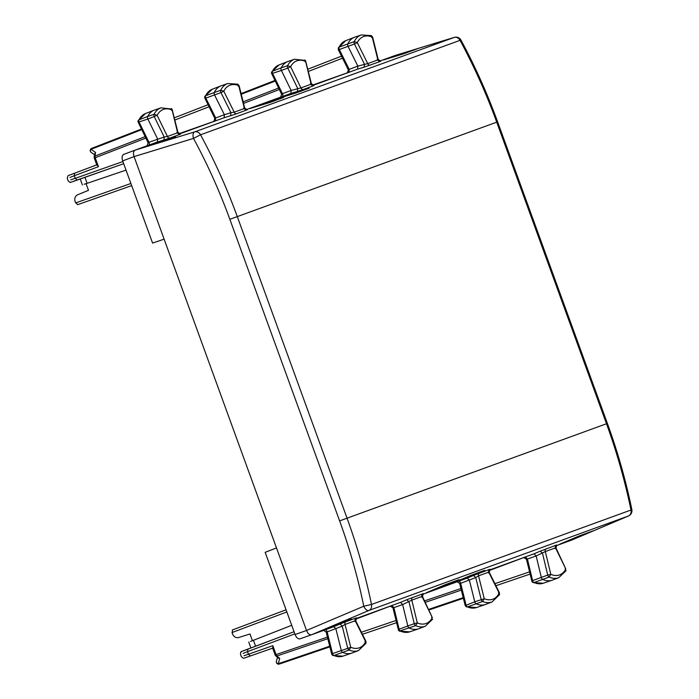 <?xml version="1.0" encoding="UTF-8"?>
<svg xmlns="http://www.w3.org/2000/svg" width="699" height="699" viewBox="0 0 699 699"><rect width="100%" height="100%" fill="white"/><g stroke="black" fill="none" stroke-linecap="round" stroke-linejoin="round"><path stroke-width="1.05" d="M138.454 122.133L147.882 119.048L157.625 139.022L157.389 142.011L135.064 150.136C133.378 151.115 133.046 153.273 134.068 156.611L276.498 547.937L265.157 552.341L295.065 634.526C296.437 637.741 298.08 639.183 299.993 638.842L311.439 634.814L299.976 638.851M291.71 625.308L250.548 641.429M252.374 640.581L249.971 633.967L238.656 637.549C235.869 638.108 233.772 636.833 232.365 633.731L232.348 629.982L286.066 609.79L232.339 629.991M276.498 547.937L306.538 630.481C307.901 633.696 309.543 635.138 311.474 634.806L333.799 626.68L335.896 628.82L341.269 650.385A2.298 1.267 70 0 0 342.755 652.482A34.461 18.943 70 0 0 351.842 653.111A34.461 18.943 70 0 0 352.244 652.962L358.543 650.524A34.321 18.864 70 0 1 349.089 650.044L333.912 655.513A34.268 18.838 70 0 0 342.947 656.143L351.842 653.111M332.069 654.072L332.558 653.591A2.097 1.153 70 0 0 333.912 655.513L332.375 655.19L331.667 654.072L326.162 632.018L323.48 630.323M325.419 629.729A2.298 1.302 -109.4 0 1 327.149 631.896L342.23 626.138L347.7 648.069A2.158 1.188 70 0 0 349.089 650.044L350.758 647.309L332.558 653.591L327.149 631.896L326.477 631.643M333.799 626.68L340.081 624.015L342.23 626.138L345.053 624.443L350.758 647.309A32.023 17.606 70 0 0 365.673 641.726L365.953 643.342L358.543 650.524M340.081 624.015L345.996 621.656A2.298 1.922 70 0 0 345.053 624.443L355.232 620.738L365.673 641.726L364.948 641.603M355.59 619.174L394.105 604.722L355.817 618.659M243.156 653.382L247.507 651.66L247.927 649.065L294.043 631.721L244.161 650.568M244.012 655.732L248.451 654.255L247.507 651.66L294.829 633.871M246.59 657.235L250.434 655.977L248.451 654.255L272.811 645.675L273.003 648.025M279.731 658.423L276.944 655.994A2.298 1.354 -48.8 0 1 275.764 655.872L278.115 657.934L279.731 658.423L278.298 663.727A2.298 1.293 -108.8 0 0 279.364 664.05A2.298 1.293 -108.8 0 1 279.364 664.05A2.298 2.298 0 0 1 276.402 661.271A2.298 1.87 15.1 0 0 278.298 663.727L329.71 646.234M272.811 645.675L276.061 654.587L275.118 654.928A2.298 2.298 0 0 0 275.738 655.854M421.855 594.255L423.367 593.582L422.484 596.553L432.323 617.619A32.023 17.606 -110 0 1 417.312 622.931L415.625 625.657A34.321 18.864 -110 0 0 425.289 626.225L418.998 628.672A34.461 18.943 -110 0 1 418.587 628.82A34.461 18.943 -110 0 1 409.291 628.104A2.298 1.267 -110 0 1 407.814 625.972L402.65 604.556L393.913 607.632L393.231 607.344M418.587 628.82L409.701 631.844A34.268 18.838 -110 0 1 400.448 631.127A2.097 1.153 -110 0 1 399.103 629.187L414.245 623.665A2.158 1.188 -110 0 0 415.625 625.657L399.391 631.101M390.042 606.077L392.925 607.737L398.526 630.376L399.452 631.127L409.701 631.844M398.622 629.703L399.103 629.187L393.913 607.632L391.789 605.465M432.602 619.244L425.289 626.225M394.105 604.722L400.544 602.381L402.65 604.556L411.816 600.144L421.995 596.439L432.323 617.619L431.615 617.532M412.76 597.357A2.298 1.922 70 0 0 411.816 600.144L417.312 622.931L414.245 623.665L408.985 601.874L406.835 599.725L423.306 593.617M331.859 627.125L351.178 618.93L337.643 623.849L318.22 632.088L331.859 627.125L331.606 626.409M439.846 587.824L426.276 592.761L445.621 584.556L459.164 579.62L439.846 587.824L439.592 587.108M339.618 520.886C349.771 548.802 357.827 577.243 363.777 606.216L371.492 604.469C365.472 575.172 357.32 546.408 347.053 518.186L339.618 520.886L229.849 219.303L237.284 216.603L347.053 518.186L607.387 423.428L497.618 121.844L237.284 216.603C227.009 188.372 214.759 161.102 200.543 134.793L460.056 40.341C474.228 66.667 486.452 93.946 496.727 122.168L606.496 423.751C616.763 451.982 624.932 480.737 630.996 510.017L371.492 604.469A5.741 4.797 70 0 1 368.871 610.472L628.375 516.019A5.741 3.198 67 0 0 628.462 515.984A5.741 3.198 67 0 0 628.672 515.879M345.996 621.656L356.175 617.951A2.298 1.922 70 0 0 355.232 620.738L354.97 621.533M422.93 593.652A2.298 1.922 70 0 0 421.995 596.439L421.707 597.208M465.569 605.483L474.77 601.795L469.396 580.231L467.299 578.09L422.58 594.36M555.356 545.666L556.867 544.993L555.985 547.964L565.823 569.03A32.023 17.606 -110 0 1 550.812 574.342L549.126 577.068A34.321 18.864 -110 0 0 558.789 577.636L552.498 580.083A34.461 18.943 -110 0 1 552.088 580.231A34.461 18.943 -110 0 1 542.791 579.506A2.298 1.267 -110 0 1 541.314 577.383L536.15 555.967L534.045 553.791L489.317 570.069M571.817 540.039L556.081 545.77M573.337 539.235L559.777 544.171L579.121 535.967L592.743 531.004L573.337 539.235L573.075 538.527M465.359 578.536L451.79 583.473L471.135 575.268L484.678 570.34L465.359 578.536L465.106 577.828M532.891 582.512L533.949 582.538A2.097 1.153 -110 0 1 532.603 580.598L547.736 575.076L542.485 553.285L540.336 551.135L534.045 553.791M523.542 557.487L526.426 559.148L532.026 581.786L532.953 582.538L543.202 583.254A34.268 18.838 -110 0 1 533.949 582.538L549.126 577.068A2.158 1.188 -110 0 1 547.736 575.076L550.812 574.342L545.316 551.555L536.15 555.967L527.413 559.043L526.731 558.754M532.122 581.105L532.603 580.598L527.413 559.043L525.29 556.876M566.103 570.655L558.789 577.636M555.207 548.619L555.495 547.85L565.823 569.03L565.115 568.934M489.09 570.585L527.605 556.133M492.044 601.935L499.453 594.753L499.173 593.136A32.023 17.606 70 0 1 484.258 598.72L478.553 575.854L475.731 577.549L481.2 599.48A2.158 1.188 70 0 0 482.581 601.455L484.258 598.72L474.77 601.795A2.298 1.267 70 0 0 476.255 603.892A34.461 18.943 70 0 0 485.342 604.521A34.461 18.943 70 0 0 485.744 604.373L492.044 601.935A34.321 18.864 70 0 1 482.581 601.455L467.413 606.924A34.268 18.838 70 0 0 476.447 607.553L485.342 604.521M467.299 578.09L473.581 575.426L475.731 577.549L460.65 583.307L466.058 605.002A2.097 1.153 70 0 0 467.413 606.924L476.447 607.553M466.355 606.898L465.167 605.483L459.662 583.429L456.98 581.734M488.47 572.944L488.732 572.149L499.173 593.136L498.448 593.014M499.462 594.735L499.462 592.831L489.23 572.271L490.113 569.292L488.601 569.965M546.251 548.767A2.298 1.922 70 0 0 545.316 551.555L555.495 547.85A2.298 1.922 70 0 1 556.43 545.063L540.336 551.135M479.497 573.066A2.298 1.922 70 0 0 478.553 575.854L488.732 572.149A2.298 1.922 70 0 1 489.676 569.362L473.581 575.426M458.92 581.14A2.298 1.302 70.6 0 1 460.65 583.307L459.968 583.053M164.108 239.163L152.592 243.077L122.675 160.892C121.661 157.546 121.993 155.388 123.679 154.418L135.029 150.145L123.662 154.418M126.03 170.11L87.13 183.339L84.946 177.336M86.082 183.697L88.493 190.311L77.519 194.838C75.029 196.201 74.243 198.525 75.16 201.801L77.554 204.685L131.683 185.628L77.554 204.685M84.133 184.221L87.13 183.339M149.018 145.06A2.298 1.302 69.4 0 0 148.948 142.281L139.145 122.185A2.097 1.153 -110 0 1 138.944 119.844L147.664 116.48A34.461 18.943 -110 0 1 154.217 110.162A34.461 18.943 -110 0 1 154.628 110.014L161.023 107.838L172.015 109.061L177.93 132.364L180.517 134.086L178.935 134.54M148.59 142.911L148.948 142.281L164.195 137.004L154.287 116.689A2.158 1.188 -110 0 1 154.086 114.278L157.126 115.309L147.882 119.048A2.298 1.267 -110 0 1 147.664 116.48L154.086 114.278A34.321 18.864 -110 0 1 161.023 107.838M138.157 120.543L138.944 119.844A34.268 18.838 -110 0 1 145.462 113.553L154.217 110.162M171.666 110.547L172.137 109.996L177.633 132.784L167.454 136.488A2.298 1.922 -110 0 0 169.962 138.018L163.916 140.01L164.195 137.004L167.454 136.488L157.126 115.309A32.023 17.606 -110 0 1 172.137 109.996L171.334 108.581M179.416 133.99L217.704 120.053L178.909 133.745M70.8 179.818L75.23 178.341L77.222 180.062L123.697 163.697L73.369 181.321M69.944 177.467L74.286 175.746L75.23 178.341L122.919 161.548M70.94 174.654L74.706 173.151L74.286 175.746L98.463 166.659L97.1 164.728M141.696 129.656L91.062 149.306A2.298 1.87 124.9 0 0 91.185 152.399A2.298 2.298 0 0 1 91.674 148.371A2.298 1.293 -111.2 0 1 91.683 148.363L141.408 129.07L91.674 148.371A2.298 1.293 -111.2 0 0 91.062 149.306L95.562 152.443L95.003 156.095A2.298 1.354 -171.2 0 0 94.164 156.952A2.298 2.298 0 0 0 94.278 158.088L96.881 165.235M145.104 136.646L95.003 156.095A2.298 1.293 68.8 0 0 95.221 157.747L94.278 158.088M94.164 156.952L94.645 153.859L95.562 152.443M238.21 86.143L238.691 85.619L237.835 84.177L227.769 83.539L221.382 85.715A34.461 18.943 70 0 0 220.971 85.863A34.461 18.943 70 0 0 214.305 92.39A2.298 1.267 70 0 0 214.549 94.968L224.362 114.697L215.685 117.956L215.344 118.612M204.798 96.462L205.593 95.754A2.097 1.153 70 0 0 205.812 98.105L220.954 92.609L230.932 112.679L234.217 112.19A2.298 1.922 -110 0 0 236.725 113.719L247.21 109.795M213.719 121.643L214.864 118.515L204.597 97.572L204.824 96.401L212.216 89.262A34.268 18.838 70 0 0 205.593 95.754L220.727 90.188A2.158 1.188 70 0 0 220.954 92.609L223.776 91.202L220.727 90.188A34.321 18.864 70 0 1 227.769 83.539M205.104 98.026L205.812 98.105L215.685 117.956L215.449 120.979M245.69 110.241L247.28 109.787L244.694 108.083L239.102 85.645L237.861 84.195M155.624 142.911L175.694 136.768L162.159 141.696L141.984 147.873L155.624 142.911L155.886 143.618M263.61 103.609L250.041 108.546L270.129 102.395L283.68 97.467L263.61 103.609L263.873 104.317M169.962 138.018L180.141 134.313A2.298 1.922 -110 0 1 177.633 132.784L176.917 132.338M224.143 117.712L230.67 115.711L230.932 112.679L224.362 114.697L224.143 117.712L217.704 120.053M246.904 110.014A2.298 1.922 -110 0 1 244.397 108.485L238.691 85.619A32.023 17.606 70 0 0 223.776 91.202L234.217 112.19L244.397 108.485L243.68 108.074M395.416 55.387L379.671 61.101M371.711 37.554L372.191 37.03L371.361 35.597L361.269 34.95L354.874 37.126A34.461 18.943 70 0 0 354.472 37.274A34.461 18.943 70 0 0 347.805 43.801A2.298 1.267 70 0 0 348.05 46.379L357.862 66.108L357.643 69.122L312.916 85.4M271.955 73.544L281.382 70.459L291.125 90.433L290.889 93.421L246.17 109.691M397.093 55.02L383.541 59.957L403.629 53.806L417.251 48.851L397.093 55.02L397.355 55.728M289.124 94.321L275.555 99.258L295.642 93.116L309.194 88.179L289.124 94.321L289.386 95.029M338.299 47.873L339.094 47.165A2.097 1.153 70 0 0 339.312 49.515L354.454 44.02L364.432 64.09L364.17 67.121L380.405 61.425A2.298 1.922 -110 0 1 377.897 59.896L377.172 59.485M347.22 73.054L348.364 69.917L338.307 49.716L338.325 47.812M338.604 49.437L339.312 49.515L349.185 69.367L348.845 70.022M361.269 34.95A34.321 18.864 70 0 0 354.227 41.599A2.158 1.188 70 0 0 354.454 44.02L357.276 42.613L354.227 41.599L339.094 47.165A34.268 18.838 70 0 1 345.717 40.673L354.472 37.274M371.361 35.597L372.602 37.056L378.194 59.494L380.78 61.197L379.19 61.652M312.409 85.156L351.204 71.464M304.834 59.992L305.638 61.407A32.023 17.606 -110 0 0 290.627 66.711L287.787 68.091A2.158 1.188 -110 0 1 287.586 65.689L290.627 66.711L300.954 87.899L291.125 90.433L282.448 93.692L272.645 73.596A2.097 1.153 -110 0 1 272.444 71.254L281.164 67.89A34.461 18.943 -110 0 1 287.717 61.573A34.461 18.943 -110 0 1 288.128 61.425L294.515 59.249L305.515 60.472L311.431 83.775L314.017 85.496L312.436 85.951M310.417 83.749L311.134 84.195L300.954 87.899A2.298 1.922 -110 0 0 303.462 89.428L297.416 91.42L297.695 88.415L287.787 68.091L281.382 70.459A2.298 1.267 -110 0 1 281.164 67.89L287.586 65.689A34.321 18.864 -110 0 1 294.515 59.249M271.658 71.953L272.444 71.254A34.268 18.838 -110 0 1 278.962 64.963L287.717 61.573M313.947 85.505L313.641 85.724A2.298 1.922 -110 0 1 311.134 84.195L305.638 61.407L305.166 61.958M370.225 65.129A2.298 1.922 -110 0 1 367.718 63.6L377.897 59.896L372.191 37.03A32.023 17.606 70 0 0 357.276 42.613L367.718 63.6L357.862 66.108L349.185 69.367L348.95 72.39M282.518 96.471A2.298 1.302 -110.6 0 0 282.448 93.692L282.09 94.321M255.589 646.182L253.405 640.179M286.843 611.94L231.946 632.578M272.654 648.156L244.318 658.091L243.357 658.222L241.365 656.719M279.373 664.041L329.867 646.863L279.364 664.05M327.438 637.104L276.061 654.587A2.298 1.293 71.2 0 0 276.944 655.994L327.831 638.685M396.534 622.695L362.414 634.308L396.534 622.695M361.4 632.254L395.992 620.485M311.474 634.806L368.871 610.472A5.741 3.111 67 0 1 363.777 606.216L306.538 630.481L295.065 634.526M229.849 219.303C219.687 191.395 207.577 164.431 193.518 138.411L200.543 134.793A5.741 4.797 70 0 0 194.672 131.884A5.741 3.111 73 0 0 193.518 138.411L134.068 156.611L122.675 160.892M607.379 423.428C617.636 451.606 625.788 480.309 631.844 509.527L630.996 510.017A5.741 4.797 70 0 1 628.375 516.019L571.651 540.109M400.544 602.381L406.835 599.725M530.034 574.106L495.914 585.71L530.034 574.106M494.901 583.665L529.493 571.896M428.732 609.371L463.21 597.645M429.02 609.965L463.367 598.274L429.02 609.965M425.307 602.346L461.331 590.096M424.59 600.878L460.938 588.514M75.579 202.955L130.896 183.479M67.27 178.411L67.829 175.982L68.651 175.458L96.75 164.859M145.811 138.105L95.221 157.747L98.463 166.659M208.005 104.736L174.418 117.773L208.005 104.736M209.018 106.772L174.951 119.992M497.618 121.844C487.36 93.675 475.154 66.449 461.008 40.166L460.056 40.341A5.741 4.797 -110 0 0 454.184 37.431L194.672 131.884L135.064 150.136M163.916 140.01L157.389 142.011M230.67 115.711L236.725 113.719M395.241 55.439L454.184 37.431A5.741 3.198 73 0 1 454.271 37.396A5.741 3.198 73 0 1 454.507 37.344M357.643 69.122L364.17 67.121M303.462 89.428L313.641 85.724M290.889 93.421L297.416 91.42M307.918 69.175L341.505 56.138L307.918 69.184M342.519 58.183L308.451 71.403M274.908 80.481L241.085 93.605L274.908 80.481M275.196 81.067L241.242 94.243M243.13 101.827L278.604 88.057M279.312 89.516L243.532 103.408M250.906 647.947L248.739 642.005M332.899 655.505L342.947 656.143M365.961 643.325L365.961 641.42L355.73 620.861L356.612 617.881L355.101 618.554M240.491 654.325L240.736 652.263C243.304 650.874 236.498 653.364 247.918 649.065M240.473 654.299L241.365 656.745M272.514 647.781L275.118 654.928M276.402 661.271L277.468 657.366M543.202 583.254L552.088 580.231M571.738 540.074L628.462 515.984A5.741 5.741 0 0 0 631.844 509.527M82.386 184.938L80.219 179.005M145.462 113.553L138.175 120.499L137.948 121.67L148.118 142.823L147.139 145.855M67.261 178.394L68.144 180.831L69.655 182.221C72.521 181.644 65.706 184.108 77.213 180.062M94.514 154.715L91.185 152.399M212.216 89.262L220.971 85.863M338.316 47.829L345.717 40.673M278.962 64.963L271.675 71.91L271.448 73.08L281.61 94.234L280.64 97.257M461.008 40.166A5.741 5.741 0 0 0 454.271 37.396L395.328 55.404"/></g></svg>
